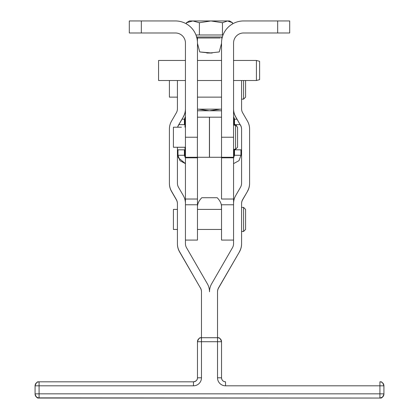 <?xml version="1.0" encoding="UTF-8"?>
<svg xmlns="http://www.w3.org/2000/svg" width="419" height="419" viewBox="0 0 419 419"><rect width="100%" height="100%" fill="white"/><g stroke="black" fill="none" stroke-linecap="round" stroke-linejoin="round"><path stroke-width="0.63" d="M196.637 36.987L222.363 36.987M191.41 20.95L226.045 20.95M186.371 23.862L186.371 22.741L186.371 23.862M231.728 22.233L229.507 20.95L227.507 20.95L231.728 22.233L232.55 22.741L232.55 23.909L232.55 22.741L227.507 20.95L222.468 22.741L210.925 20.95L199.381 22.741L192.876 20.95L186.371 22.741L192.876 20.95L199.381 22.741L199.381 34.986L195.961 34.986L199.381 34.986L199.381 22.741L210.925 20.95L222.468 22.741L222.468 34.986L199.381 34.986M222.468 34.986L223.039 34.986L222.468 34.986L222.468 22.741L227.507 20.95L189.409 20.95L186.371 22.741M220.289 37.993L197.433 37.993L220.289 37.993M175.42 32.981L129.303 32.981L129.303 20.95L129.303 32.981L175.42 32.981A10.025 10.025 0 0 1 185.439 43.005A10.025 10.025 0 0 0 175.42 32.981M252.605 20.95L243.58 20.95A22.055 22.055 0 0 0 221.531 43.005L221.531 157.282L233.917 157.282L233.917 149.264L233.917 157.282L233.561 157.282L233.561 157.811L221.531 157.811L233.561 157.811L233.561 199.025L221.531 199.025L233.561 199.025L233.561 203.618L233.561 137.233L221.531 137.233L221.531 43.005A22.055 22.055 0 0 1 243.58 20.95L277.666 20.95L277.666 32.981L289.697 32.981L243.58 32.981A10.025 10.025 0 0 0 233.561 43.005A10.025 10.025 0 0 1 243.58 32.981L277.666 32.981L277.666 20.95L289.697 20.95L289.697 32.981L289.697 20.95L274.66 20.95M206.803 53.03L212.197 53.03L199.737 51.94L197.469 43.346L199.737 51.94L209.5 53.03L219.263 51.94L221.531 43.346L219.263 51.94L209.5 53.03L212.197 53.03L206.803 53.03M233.561 43.34L233.561 42.895L233.561 43.34M185.439 42.895L185.439 43.34L185.439 42.895M197.469 43.005L197.469 60.462L197.469 43.005A22.055 22.055 0 0 0 175.42 20.95A22.055 22.055 0 0 1 197.469 43.005L197.469 137.233L197.469 43.005M197.469 97.135L197.469 109.165L221.531 109.165L221.531 97.135L221.531 109.165L197.469 109.165L197.469 97.135L221.531 97.135M173.414 144.251L173.414 147.258L185.439 147.258L185.439 43.005L185.439 137.233L197.391 137.233L185.439 137.233L185.439 157.811L185.439 157.282L209.421 157.282L209.421 117.184L197.469 117.184L197.469 137.233L197.469 117.184L209.5 117.184L209.5 157.282L209.5 117.184L221.531 117.184L209.421 117.184L209.421 157.282L197.391 157.282L197.391 137.233L197.391 157.282M277.666 20.95L243.58 20.95M221.531 157.282L221.531 157.811L221.531 157.282L209.5 157.282L221.531 157.282L221.531 137.233L233.561 137.233L233.561 43.005L233.561 149.264L235.562 149.264L235.562 125.202L235.562 149.264L237.568 147.258L237.568 127.208L237.568 147.258L237.568 127.208L235.562 125.202L236.604 125.496M141.334 20.95L141.334 32.981L141.334 20.95L129.303 20.95L175.42 20.95L141.334 20.95M184.999 117.184L184.999 127.208L184.999 117.184L185.439 117.184L184.999 117.184M184.999 147.258L184.999 157.282L184.999 147.258M233.917 125.202L233.917 117.184L233.561 117.184L233.917 117.184L233.917 125.202M201.481 291.985A8.019 8.019 -0 0 0 200.408 287.979L179.573 251.887A16.037 16.037 180 0 1 177.42 243.868L177.42 203.587A8.019 8.019 -0 0 0 176.347 199.58L171.549 191.457A16.037 16.037 180 0 1 169.402 183.438L169.402 129.12A16.037 16.037 180 0 1 171.549 121.101L176.347 112.795A8.019 8.019 -0 0 0 177.42 108.783L177.42 80.511L177.42 108.783A8.019 8.019 180 0 1 176.347 112.795L171.549 121.101A16.037 16.037 -0 0 0 169.402 129.12L169.402 183.438A16.037 16.037 -0 0 0 171.549 191.457L176.347 199.763L171.549 191.268A16.037 16.037 180 0 1 169.402 183.25A16.037 16.037 -0 0 0 171.549 191.268L176.347 199.58A8.019 8.019 180 0 1 177.42 203.587L177.42 243.868A16.037 16.037 -0 0 0 179.573 251.887L200.408 287.979L179.573 251.704A16.037 16.037 180 0 1 177.42 243.685A16.037 16.037 -0 0 0 179.573 251.704L200.408 287.979A8.019 8.019 180 0 1 201.481 291.985M177.42 203.775A8.019 8.019 -0 0 0 176.347 199.763A8.019 8.019 180 0 1 177.42 203.775M185.439 108.971A16.037 16.037 180 0 1 183.292 116.99L178.494 125.297A8.019 8.019 -0 0 0 177.703 127.208A8.019 8.019 180 0 1 178.494 125.297L183.292 116.99L178.494 125.108A8.019 8.019 -0 0 0 177.651 127.208A8.019 8.019 180 0 1 178.494 125.108L183.292 116.99A16.037 16.037 -0 0 0 185.439 108.971M241.58 129.303A8.019 8.019 -0 0 0 240.506 125.297L235.708 116.99A16.037 16.037 180 0 1 233.561 108.971A16.037 16.037 -0 0 0 235.708 116.99L240.506 125.297L235.708 116.801A16.037 16.037 180 0 1 233.561 108.783A16.037 16.037 -0 0 0 235.708 116.801L240.506 125.297A8.019 8.019 180 0 1 241.58 129.303M249.598 129.303L249.598 183.438A16.037 16.037 180 0 1 247.451 191.457L242.653 199.763A8.019 8.019 -0 0 0 241.58 203.775L241.58 207.4L241.58 203.775A8.019 8.019 180 0 1 242.653 199.763L247.451 191.457L242.653 199.58A8.019 8.019 -0 0 0 241.58 203.587L241.58 243.868A16.037 16.037 180 0 1 239.427 251.887L218.592 287.979A8.019 8.019 -0 0 0 217.519 291.985A8.019 8.019 180 0 1 218.592 287.979L239.427 251.887L218.592 287.79A8.019 8.019 -0 0 0 217.519 291.802L217.519 337.719L217.519 291.802A8.019 8.019 180 0 1 218.592 287.79L239.427 251.887A16.037 16.037 -0 0 0 241.58 243.868L241.58 243.685A16.037 16.037 180 0 1 239.427 251.704A16.037 16.037 -0 0 0 241.58 243.685L241.58 203.587A8.019 8.019 180 0 1 242.653 199.58L247.451 191.457A16.037 16.037 -0 0 0 249.598 183.438L249.598 129.303M242.653 112.795L247.451 121.101A16.037 16.037 180 0 1 249.598 129.12L249.598 183.25A16.037 16.037 180 0 1 247.451 191.268A16.037 16.037 -0 0 0 249.598 183.25L249.598 129.12A16.037 16.037 -0 0 0 247.451 121.101L242.653 112.795A8.019 8.019 180 0 1 241.58 108.783A8.019 8.019 -0 0 0 242.653 112.795M241.58 80.511L241.58 108.783L241.58 80.511M211.647 283.783L232.482 247.692A8.019 8.019 -0 0 0 233.561 243.685L233.561 203.587A16.037 16.037 180 0 1 235.708 195.568L240.506 187.262A8.019 8.019 -0 0 0 241.58 183.25L241.58 129.12A8.019 8.019 -0 0 0 240.506 125.108A8.019 8.019 180 0 1 241.58 129.12L241.58 183.25A8.019 8.019 180 0 1 240.506 187.262L235.708 195.568A16.037 16.037 -0 0 0 233.561 203.587L233.561 243.685A8.019 8.019 180 0 1 232.482 247.692L211.647 283.783A16.037 16.037 -0 0 0 209.5 291.802A16.037 16.037 180 0 1 211.647 283.783M185.439 108.783A16.037 16.037 180 0 1 183.292 116.801A16.037 16.037 -0 0 0 185.439 108.783M186.518 247.692L207.353 283.783A16.037 16.037 180 0 1 209.5 291.802A16.037 16.037 -0 0 0 207.353 283.783L186.518 247.692A8.019 8.019 180 0 1 185.439 243.685A8.019 8.019 -0 0 0 186.518 247.692M185.439 203.587L185.439 243.685L185.439 203.587A16.037 16.037 -0 0 0 183.292 195.568A16.037 16.037 180 0 1 185.439 203.587M201.481 291.802A8.019 8.019 -0 0 0 200.408 287.79A8.019 8.019 180 0 1 201.481 291.802L201.481 337.719L201.481 291.802M178.494 187.262L183.292 195.568L178.494 187.262A8.019 8.019 180 0 1 177.42 183.25A8.019 8.019 -0 0 0 178.494 187.262M177.42 147.258L177.42 183.25L177.42 147.258M185.439 203.618L185.439 157.811L185.439 203.618M185.439 240.082L197.469 240.082L197.469 204.776L185.439 204.776L197.469 204.776L197.469 199.025L185.439 199.025L197.469 199.025L197.469 157.811L185.439 157.811L197.469 157.811L197.469 235.897L197.469 229.455L221.531 229.455L221.531 235.892L221.531 204.776L221.531 240.082L233.561 240.082M233.561 204.776L221.531 204.776L233.561 204.776M221.531 199.025L221.531 157.811L221.531 199.025M221.531 206.551C221.457 203.603 220.012 200.659 217.199 197.721L201.801 197.721C198.988 200.654 197.548 203.597 197.469 206.551C197.548 203.597 198.988 200.654 201.801 197.721L217.199 197.721C220.012 200.659 221.457 203.603 221.531 206.551M197.469 158.068L197.496 157.282L197.469 158.068M197.469 157.282L197.469 157.811L197.469 157.282M221.531 158.068L221.504 157.282L221.531 158.068M221.531 110.768L197.469 110.768L221.531 110.768M234.111 117.975L234.52 119.19C234.52 126.397 234.52 126.397 234.52 119.19L236.976 119.19L234.52 119.185L234.52 124.637L240.124 124.637M178.876 124.637L184.402 124.637L184.402 119.19L182.024 119.19L184.402 119.19C184.402 126.397 184.402 126.397 184.402 119.19L184.999 117.76L184.402 119.19M234.52 119.19L233.917 117.76L234.52 119.19M240.935 155.276L239.003 160.645L233.561 163.63L239.008 160.639L240.935 155.276L234.52 155.276L233.917 156.706L234.52 155.276L240.935 155.276L239.008 160.639L233.561 163.63L239.003 160.645L240.935 155.276C240.935 148.069 240.935 148.069 240.935 155.276L240.935 149.829L234.52 149.829L234.52 155.276C234.52 148.069 234.52 148.069 234.52 155.276L233.917 156.706L234.52 155.276M177.986 155.276C177.986 148.069 177.986 148.069 177.986 155.276L184.402 155.276L184.402 149.829L177.986 149.829L177.986 155.276L178.211 157.209L177.986 155.276L179.94 160.671L185.439 163.64L179.94 160.671L177.986 155.276L184.402 155.276C184.402 148.069 184.402 148.069 184.402 155.276L184.805 156.491M178.368 157.785L185.439 163.64L178.363 157.774M181.432 127.208L173.414 127.208L173.414 147.258L173.414 130.215M173.414 226.449L173.414 212.412M241.58 231.461L243.58 231.461L243.58 207.4L243.58 231.461L245.586 229.455L245.586 209.406L245.586 229.455L245.586 209.406L243.58 207.4L241.58 207.4M177.42 209.406L173.414 209.406L173.414 229.455L177.42 229.455M169.402 94.128L169.402 80.511L169.402 97.135L177.42 97.135M241.58 99.141L243.58 99.141L243.58 80.511L243.58 99.141L245.586 97.135L245.586 80.511M198.548 109.165L209.458 110.768L220.373 109.165L209.458 110.768L198.548 109.165M233.561 80.511L256.412 80.511L259.623 79.652L259.623 61.321L256.412 60.462L256.412 80.511L256.412 60.462L233.561 60.462M185.439 60.462L158.576 60.462L158.576 80.511L185.439 80.511M221.384 340.657A4.012 4.012 180 0 1 221.531 341.726L221.531 377.818L221.531 341.726A4.012 4.012 -0 0 0 217.519 337.719L217.519 341.71L221.531 341.726L217.519 341.71L217.519 377.797L221.531 377.818L217.519 377.797A8.019 8.019 -0 0 0 225.537 385.815L225.537 381.824A4.012 4.012 180 0 1 221.531 377.818C221.766 380.253 223.102 381.589 225.537 381.824L225.537 385.815L379.913 385.815L379.913 393.834L39.087 393.834L39.087 398.05L379.913 398.05A4.012 4.012 -0 0 0 383.924 394.038L383.924 394.038A4.012 4.012 180 0 1 379.913 398.05L39.087 397.867A4.012 4.012 180 0 1 35.076 393.855L35.076 394.038A4.012 4.012 -0 0 0 39.087 398.05A4.012 4.012 180 0 1 35.076 394.038L35.076 393.855A4.012 4.012 0 0 0 39.087 397.867L39.087 393.834L35.076 393.855L35.076 385.836L35.076 393.855L39.087 393.834L39.087 385.815L35.076 385.836L39.087 385.815L39.087 393.834L379.913 393.834L379.913 397.867L379.913 393.834L383.924 393.855A4.012 4.012 180 0 1 379.913 397.867A4.012 4.012 -0 0 0 383.924 393.855L379.913 393.834L379.913 385.815L383.924 385.836L383.924 393.855L383.924 385.836L379.913 385.815L379.913 381.824L379.913 385.815L225.537 385.815A8.019 8.019 180 0 1 217.519 377.797L217.519 341.71L201.481 341.71L201.481 377.797A8.019 8.019 180 0 1 193.463 385.815L39.087 385.815L39.087 381.824A4.012 4.012 0 0 0 35.076 385.836A4.012 4.012 180 0 1 35.222 384.768M383.924 385.836A4.012 4.012 -0 0 0 379.913 381.824L379.954 381.824C379.572 382.793 381.788 379.457 383.924 385.836A4.012 4.012 180 0 0 383.778 384.768M35.076 385.836C37.212 379.457 39.428 382.793 39.046 381.824L193.463 381.824C196.15 381.321 197.485 379.981 197.469 377.818L201.481 377.797L201.481 341.71L197.469 341.726L197.469 377.818A4.012 4.012 180 0 1 193.463 381.824L193.463 385.815L193.463 381.824L39.087 381.824L39.087 385.815L193.463 385.815A8.019 8.019 -0 0 0 201.481 377.797L197.469 377.818L197.469 341.726C199.606 335.347 201.827 338.688 201.439 337.719L201.481 341.71L217.519 341.71L217.519 337.719L201.481 337.719A4.012 4.012 -0 0 0 197.469 341.726L201.481 341.71L201.481 337.719L217.561 337.719C217.173 338.688 219.394 335.347 221.531 341.726M197.469 341.726A4.012 4.012 180 0 1 197.616 340.657M221.489 37.993L222.489 36.987M197.433 40.999L197.433 37.993L196.427 36.987M233.561 125.202L235.562 125.202L233.561 125.202M221.531 209.406L197.469 209.406M221.489 209.406L221.489 205.724M197.469 60.462L221.531 60.462M197.469 80.511L221.531 80.511M35.076 394.038C37.212 400.417 39.428 397.081 39.046 398.05L379.954 398.05C379.572 397.081 381.788 400.417 383.924 394.038"/></g></svg>
